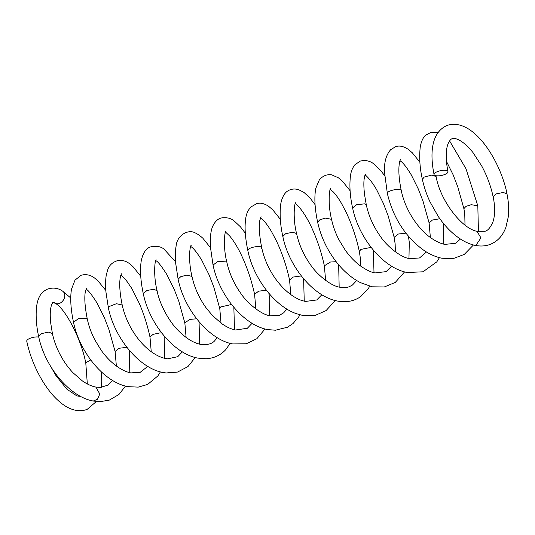 <?xml version="1.0" encoding="UTF-8"?>
<svg xmlns="http://www.w3.org/2000/svg" width="535" height="535" viewBox="0 0 535 535"><rect width="100%" height="100%" fill="white"/><g stroke="black" fill="none" stroke-linecap="round" stroke-linejoin="round"><path stroke-width="0.8" d="M38.781 337.09A7.115 2.434 168.2 0 0 29.98 338.321A7.115 2.434 168.2 0 0 26.75 341.149M437.276 171.668A7.115 2.434 168.2 0 0 434.052 174.497A7.115 2.434 168.2 0 0 444.766 174.477A7.115 2.434 168.2 0 0 447.989 171.648A7.115 2.434 168.2 0 0 437.276 171.668M444.766 174.477A7.115 2.434 168.2 0 0 444.251 170.284A7.115 2.434 168.2 0 0 434.045 174.457A7.115 2.434 168.2 0 0 444.766 174.477M54.323 302.643C60.662 307.525 68.975 295.48 62.394 290.946L70.734 297.968M52.631 302.114L56.175 303.853C65.778 309.932 81.186 338.802 85.834 363.305L86.001 362.576L90.709 359.955M53.018 301.994L51.46 304.856L50.604 308.815C50.083 312.627 50.123 317.395 50.725 323.113L52.403 333.526C53.908 340.581 56.449 347.549 60.04 354.431C63.03 359.988 65.972 365.064 72.787 372.561L82.337 380.887C87.125 384.19 91.619 386.25 95.819 387.066L99.791 393.981L97.51 399.244L93.264 401.043C69.59 396.823 44.686 366.676 38.607 336.281C35.196 320.813 35.598 305.94 38.299 299.433C39.791 294.705 42.894 291.247 47.608 289.074C52.778 287.409 57.559 287.944 61.953 290.659M52.403 333.526L48.531 332.115L41.683 333.566L38.607 336.281M116.362 365.987L115.092 351.482L119.004 348.278L126.889 347.329M86.389 288.332L85.132 292.953C84.343 299.185 85.065 307.906 87.305 319.114L86.871 318.519L78.732 318.532L73.476 322.15C70.714 309.009 70.052 298.042 71.489 289.234L75 280.133L81.019 275.298C85.801 273.94 90.301 274.836 94.508 277.986L97.918 280.815L105.843 290.458M151.238 351.696L149.994 337.07L153.07 334.355L159.925 332.904L161.737 333.037M182.348 351.843L177.747 356.698L167.589 358.818L165.636 358.524C161.41 357.694 156.895 355.621 152.08 352.297C147.633 349.201 143.38 345.202 139.314 340.307C130.787 329.707 125.083 317.937 122.194 304.983L116.383 303.713L108.745 306.682L108.358 307.732C114.43 338.127 139.361 368.294 162.981 372.494L166.077 372.969L177.546 372.066L187.939 366.595L195.255 357.507M186.106 337.451L184.842 322.926L189.764 319.415L196.639 318.786M217.116 337.578L215.21 340.106C212.582 343.764 207.7 345.182 200.558 344.366C193.142 342.888 185.311 337.879 177.085 329.326C169.562 321.756 159.624 304.696 157.056 290.572L153.485 289.328L147.005 290.451L143.266 293.601C149.379 323.876 173.969 353.822 197.823 358.109L205.982 358.744C213.906 358.316 220.487 355.3 225.716 349.696L230.17 343.356M221.029 323.14L219.778 308.534L220.661 306.976L231.528 304.489M252.112 323.28L247.297 328.303L235.467 329.988C231.22 329.152 226.693 327.072 221.871 323.742L212.428 315.523L205.935 307.625C199.06 297.908 194.406 287.509 191.978 276.435L186.929 275.077L180.756 276.682L178.108 279.183C184.18 309.578 209.118 339.752 232.692 343.938L246.26 343.778L256.847 338.722L265.039 328.965M225.523 232.07L229.562 235.861C234.417 241.579 238.764 249.457 241.412 255.135C247.23 267.547 251.631 280.621 254.593 294.364L258.592 291.18L266.383 290.244M286.894 309.043L283.69 312.801L279.564 315.249L270.275 315.804C261.267 314.801 246.862 302.75 240.824 293.394C233.922 283.617 229.248 273.164 226.807 262.03L225.857 261.14L217.685 261.608L213.05 265.046C219.163 295.327 243.766 325.273 267.647 329.573L275.431 330.222L287.489 327.219L293.026 323.535L298.604 317.068L299.928 314.801M260.465 217.905L263.354 220.353C265.855 222.894 268.603 226.693 271.599 231.755L276.562 241.205C282.299 253.503 286.633 266.437 289.562 280.006L293.066 277.07L301.312 275.94M261.675 248.461C263.528 245.017 249.397 246.668 247.952 250.066L247.859 250.647C245.097 237.353 244.415 226.419 245.819 217.852C246.434 213.599 248.14 209.967 250.922 206.965L256.773 203.608C260.532 202.584 264.531 203.521 268.764 206.423L272.763 209.834L280.32 219.256M295.293 203.547L295.501 203.695C297.38 204.457 304.937 213.131 311.183 226.613C317.001 239.011 321.388 252.072 324.35 265.795L330.49 262.016L336.134 261.695M356.671 280.514L352.425 285.055L349.382 286.666C346.713 287.716 343.584 287.91 339.999 287.241C331.038 286.212 316.807 274.415 310.567 264.838C303.666 255.068 298.998 244.622 296.564 233.501L292.511 232.237L285.509 233.775L282.834 236.483C280.233 224.72 279.517 213.993 280.694 204.296C282.059 196.278 285.356 192.333 287.756 190.968C291.04 188.909 294.658 188.48 298.61 189.684L303.933 192.386L310.146 198.164L315.088 204.651M330.222 189.337L333.258 191.918C335.773 194.513 338.528 198.365 341.531 203.467L346.326 212.636C352.07 224.947 356.404 237.901 359.339 251.483L360.911 249.404L371.096 247.391M391.627 266.156L386.156 271.626L375.095 272.924C371.738 272.536 367.03 270.329 360.985 266.323C355.347 262.304 350.131 256.954 345.329 250.273L339.116 240.101C335.559 233.26 333.037 226.332 331.539 219.31L325.267 218.12L319.823 219.825L317.623 222.119C314.761 208.603 314.145 197.361 315.77 188.394L319.194 180.181C322.572 175.888 326.791 174.116 331.84 174.885L338.515 177.887L342.534 181.305L350.104 190.741M394.135 237.306L398.314 234.029L405.891 233.153M365.565 174.136C365.077 174.477 364.582 176.296 364.081 179.593C363.653 183.538 363.833 188.681 364.623 195.021L366.321 204.972L364.663 203.835L356.698 204.691L352.605 207.914C350.03 196.519 349.315 185.779 350.465 175.687C351.074 171.327 352.565 167.669 354.946 164.713L360.289 161.088C365.325 159.891 369.799 160.808 373.718 163.824L381.622 171.661L384.852 176.082M430.367 237.493L429.11 222.961L432.434 220.025L439.844 218.741M473.455 244.976L464.273 254.399L453.506 258.499L441.877 258.245C435.008 256.813 428.294 253.664 421.74 248.802C404.366 235.213 392.917 216.809 387.38 193.596L387.367 193.423C387.26 190.266 401.638 187.685 401.33 190.915L401.317 190.741C399.966 184.214 399.17 178.369 398.929 173.2C398.488 161.757 400.715 159.136 400.514 159.651M465.009 225.108L464.755 213.88L463.885 208.65L465.985 206.396L471.248 204.684L477.815 205.814L478.437 231.622M493.203 196.78C495.169 206.965 495.102 215.271 493.002 221.697C490.354 227.843 487.532 231.046 484.536 231.307L476.966 231.321L480.952 237.881L476.117 245.017L473.916 245.09C479.106 246.361 484.021 246.301 488.662 244.91C496.774 242.275 502.519 236.403 505.889 227.308L508.25 217.043C509.099 209.807 508.671 202.049 506.953 193.77M476.966 231.321C461.585 228.498 440.044 200.117 436.092 176.45L431.551 175.152L424.141 177.132L422.376 179.339C423.994 186.956 426.549 194.479 430.033 201.902L438.218 216.394C444.398 225.509 451.333 232.732 459.017 238.068C463.898 241.466 468.861 243.806 473.916 245.09M493.116 196.693L496.333 193.864L503.141 192.486L507.019 193.757M115.092 351.482L109.033 329.787L104.231 317.362L97.203 303.271C91.732 294.638 88.108 290.003 86.322 289.368L85.988 289.147M160.42 371.899L157.838 375.965L147.62 384.444L138.211 387.126L128.005 386.651C104.191 382.378 79.595 352.425 73.476 322.15M87.305 319.114C88.81 326.183 91.351 333.158 94.936 340.046L101.229 350.338C105.482 356.257 110.09 361.138 115.052 364.997C120.736 369.337 125.999 371.979 130.841 372.915L140.217 372.306L146.476 367.405L147.352 366.107M108.358 307.732L106.01 292.491C105.362 285.743 105.462 279.899 106.298 274.95L107.742 269.667C109.207 265.313 112.41 262.324 117.359 260.699C121.712 259.87 125.698 260.819 129.31 263.534L132.834 266.483L140.745 276.234M149.994 337.07C147.54 325.594 143.968 314.359 139.287 303.372L131.811 288.479L125.765 279.685L120.923 275.03M143.266 293.601C140.544 280.801 139.869 269.914 141.227 260.933C142.825 253.322 145.808 248.681 150.168 246.996C156.454 245.618 161.175 246.441 164.325 249.464L175.587 261.849M184.842 322.926L178.824 301.339L174.022 288.92L166.833 274.515C161.349 265.942 157.751 261.368 156.039 260.799L155.752 260.605M178.108 279.183L175.727 263.574C175.105 256.867 175.233 251.062 176.095 246.174C176.918 235.333 187.986 229.067 194.987 232.758L199.027 234.972L202.792 238.149L210.536 247.752M219.778 308.534L213.779 287.027L209.011 274.682L201.695 260.097C197.061 252.634 193.53 248.186 191.102 246.742L190.694 246.468M245.338 233.24L240.416 226.786L234.136 220.928C231.04 218.226 226.773 217.237 221.343 217.966C218.193 218.688 215.491 221.089 213.258 225.155C211.265 228.906 209.76 235.413 210.543 247.812L213.05 265.046M321.876 294.718L316.747 299.961L305.291 301.452L301.252 300.316C294.912 298.008 288.552 293.548 282.179 286.934C275.271 279.344 272.368 274.294 269.339 268.67C265.781 261.829 263.26 254.894 261.762 247.879C259.361 235.741 258.713 226.579 259.823 220.393L261.053 216.695M334.823 300.423L333.947 301.954L326.082 310.574L315.329 315.369L302.402 315.376L296.423 313.697C274.769 306.308 253.429 278.347 247.859 250.647M369.678 286.245L368.381 288.479L360.583 296.704C353.909 301.238 346.198 302.69 337.465 301.044C313.577 296.744 288.94 266.778 282.834 236.483M404.6 271.894L395.271 282.433L384.317 286.961L372.133 286.807L360.43 282.627C352.371 278.454 344.908 272.268 338.04 264.069C327.868 251.57 321.06 237.593 317.623 222.119M395.372 251.818L395.138 243.786L394.114 237.219L388.109 215.699L383.327 203.313L376.948 190.346C371.698 180.703 365.626 174.985 365.258 175.159L365.071 175.025M439.436 257.676L436.787 261.869L422.991 271.8L407.269 272.516C383.394 268.222 358.711 238.229 352.605 207.914M366.321 204.972C368.762 216.093 373.43 226.539 380.332 236.309C386.945 246.301 400.768 257.542 409.73 258.673L419.534 257.957L426.455 251.978M387.38 193.596L384.718 173.882C383.762 163.422 385.748 155.357 390.677 149.68L395.686 146.657C399.364 145.333 403.564 146.236 408.285 149.359L412.331 152.809L419.868 162.199M429.11 222.961L423.058 201.287L418.263 188.909L411.268 174.871C406.62 167.261 403.022 162.66 400.461 161.075L399.986 160.761M460.441 239.025L455.579 243.264L444.893 244.401C440.338 243.512 435.436 241.165 430.187 237.359C416.524 227.495 404.881 208.302 401.317 190.741M449.574 140.919L465.985 168.746L477.815 205.814M463.885 208.65L457.84 187.023L453.058 174.664L446.457 161.329M436.092 176.45L435.938 175.707M438.071 132.546L431.217 132.239L425.452 135.362C424.222 136.412 421.567 139.568 420.236 147.065C419.112 157.531 419.828 168.291 422.376 179.339M443.455 223.456L443.756 244.147M408.426 236.276L409.288 242.308L408.954 258.505M331.539 219.31C327.413 202.518 329.687 187.491 330.79 188.166M359.339 251.483L360.416 258.612L360.59 266.035M373.998 272.683L373.363 250.193M296.564 233.501C292.812 218.889 294.277 202.785 295.748 202.718M324.35 265.795L325.614 280.367M339.17 287.061L338.655 264.798M289.562 280.006L290.813 294.591M304.248 301.225L303.606 278.768M226.807 262.03C223.041 247.424 224.553 231.227 225.944 231.28M254.593 294.364L255.857 308.909M269.386 315.61L269.787 299.934L268.871 293.307M191.978 276.435C187.972 259.943 189.945 245.184 191.309 245.244M233.855 307.364L234.49 329.774M157.056 290.572C153.257 275.699 154.836 259.722 156.16 259.816M199.073 321.796L199.595 344.152M122.194 304.983C120.388 296.136 119.579 288.699 119.766 282.687C119.927 278.996 120.328 276.401 120.977 274.896L121.552 273.806M164.118 335.973L164.74 358.33M129.276 350.278L129.811 372.688M125.478 386.063L118.957 394.476L109.153 400.207L99.697 401.698L93.264 401.043M95.819 387.066L100.239 387.467L108.21 385.073L112.577 380.412M447.982 171.621C444.893 156.494 446.518 146.857 448.31 143.246C449.721 140.431 450.945 138.96 451.988 138.812C453.005 137.535 461.585 138.184 473 152.575L481.761 166.044C487.111 176.028 490.896 186.26 493.116 196.726M507.04 193.817C502.445 171.14 489.184 146.075 474.759 133.717C467.129 126.828 456.703 121.806 446.605 125.645C431.966 132.519 429.498 151.86 434.059 174.53M101.476 371.992L101.737 381.803L101.235 387.42M96.367 401.517L87.198 409.355C77.093 413.194 66.674 408.172 59.037 401.283C44.612 388.925 31.351 363.86 26.757 341.183M80.778 396.462L76.866 395.907L66.862 389.166L56.001 375.67L50.892 366.783M87.325 383.943L85.814 363.379"/></g></svg>
